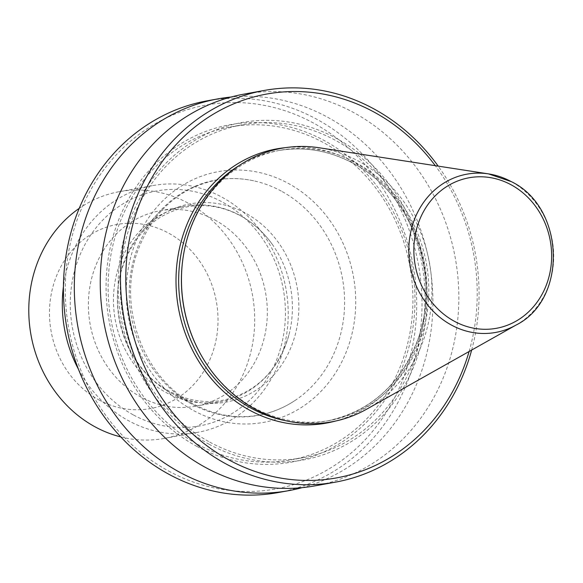 <?xml version="1.0" encoding="UTF-8"?>
<svg xmlns="http://www.w3.org/2000/svg" width="583" height="583" viewBox="0 0 583 583"><rect width="100%" height="100%" fill="white"/><g stroke="black" fill="none" stroke-linecap="round" stroke-linejoin="round"><path stroke-width="0.44" stroke-dasharray="2.92 2.19" d="M170.724 392.818A100.728 90.38 79.7 0 0 171.519 393.241A100.728 90.38 79.7 0 0 290.961 347.402A100.728 90.38 79.7 0 0 245.516 213.145A100.728 90.38 79.7 0 0 142.084 231.385A100.728 90.38 79.7 0 0 170.724 392.818M133.507 415.009A119.435 107.163 79.7 0 0 275.868 361.671A119.435 107.163 79.7 0 0 222.196 201.958A119.435 107.163 79.7 0 0 79.835 255.303A119.435 107.163 79.7 0 0 133.507 415.009M78.443 369.228A125.411 112.526 79.7 0 0 128.697 420.809A125.411 112.526 79.7 0 0 197.695 432.346A125.411 112.526 79.7 0 0 287.506 327.719A125.411 112.526 79.7 0 0 221.817 197.105A125.411 112.526 79.7 0 0 152.819 185.576A125.411 112.526 79.7 0 0 63.423 286.632M120.783 436.922A125.411 112.526 79.7 0 0 164.18 438.438A125.411 112.526 79.7 0 0 253.984 333.819A125.411 112.526 79.7 0 0 188.302 203.205A125.411 112.526 79.7 0 0 119.296 191.669A125.411 112.526 79.7 0 0 79.215 208.364M99.015 399.953A93.557 83.945 79.7 0 0 210.536 358.166A93.557 83.945 79.7 0 0 168.487 233.062A93.557 83.945 79.7 0 0 56.974 274.848A93.557 83.945 79.7 0 0 99.015 399.953M366.838 409.091A139.046 124.762 79.7 0 0 431.85 285.08A139.046 124.762 79.7 0 0 358.319 161.039A139.046 124.762 79.7 0 0 319.316 147.783M198.06 349.385A137.355 123.239 79.7 0 0 254.13 407.845A137.355 123.239 79.7 0 0 329.701 420.474A137.355 123.239 79.7 0 0 428.053 305.886A137.355 123.239 79.7 0 0 356.111 162.839A137.355 123.239 79.7 0 0 280.54 150.203A137.355 123.239 79.7 0 0 182.37 263.093M469.096 351.505A195.079 175.038 79.7 0 0 435.297 165.674M471.654 350.062A199.058 178.609 79.7 0 0 438.197 166.126M315.163 485.836A199.058 178.609 79.7 0 0 457.713 319.776A199.058 178.609 79.7 0 0 353.451 112.446A199.058 178.609 79.7 0 0 243.927 94.14M208.962 444.188A171.482 153.861 79.7 0 0 413.354 367.611A171.482 153.861 79.7 0 0 336.289 138.309A171.482 153.861 79.7 0 0 131.904 214.887A171.482 153.861 79.7 0 0 208.962 444.188M197.703 444.363A169.201 151.82 79.7 0 0 290.8 459.921A169.201 151.82 79.7 0 0 411.962 318.763A169.201 151.82 79.7 0 0 323.339 142.543A169.201 151.82 79.7 0 0 230.249 126.977A169.201 151.82 79.7 0 0 109.079 268.136A169.201 151.82 79.7 0 0 197.703 444.363M209.807 442.154A169.201 151.82 79.7 0 0 302.905 457.721A169.201 151.82 79.7 0 0 424.074 316.562A169.201 151.82 79.7 0 0 335.444 140.335A169.201 151.82 79.7 0 0 242.353 124.777A169.201 151.82 79.7 0 0 121.184 265.935A169.201 151.82 79.7 0 0 209.807 442.154M196.857 446.389A171.482 153.861 79.7 0 0 401.25 369.811A171.482 153.861 79.7 0 0 324.184 140.51A171.482 153.861 79.7 0 0 119.799 217.087A171.482 153.861 79.7 0 0 196.857 446.389M302.096 487.665A199.058 178.609 79.7 0 0 432.397 317.225A199.058 178.609 79.7 0 0 327.508 117.168A199.058 178.609 79.7 0 0 231.05 97.033M278.331 492.54A199.058 178.609 79.7 0 0 420.875 326.473A199.058 178.609 79.7 0 0 316.613 119.151A199.058 178.609 79.7 0 0 207.089 100.844M168.553 470.991A195.079 175.038 79.7 0 0 401.075 383.876A195.079 175.038 79.7 0 0 313.406 123.013A195.079 175.038 79.7 0 0 80.884 210.135A195.079 175.038 79.7 0 0 168.553 470.991M281.312 191.107A119.559 107.272 79.7 0 0 254.72 181.036A119.559 107.272 79.7 0 0 158.54 212.766A119.559 107.272 79.7 0 0 192.536 404.376A119.559 107.272 79.7 0 0 193.476 404.879A119.559 107.272 79.7 0 0 294.67 400.71A119.559 107.272 79.7 0 0 344.342 293.89A119.559 107.272 79.7 0 0 281.312 191.107M239.81 215.331A99.329 89.126 79.7 0 0 185.161 206.193A99.329 89.126 79.7 0 0 114.028 289.059A99.329 89.126 79.7 0 0 166.06 392.519A99.329 89.126 79.7 0 0 220.709 401.651A99.329 89.126 79.7 0 0 288.869 335.101A99.329 89.126 79.7 0 0 272.392 244.488A99.329 89.126 79.7 0 0 239.81 215.331M214.726 219.893A99.329 89.126 -100.3 0 1 266.759 323.346A99.329 89.126 -100.3 0 1 195.626 406.213A99.329 89.126 -100.3 0 1 140.977 397.081A99.329 89.126 -100.3 0 1 88.944 293.621A99.329 89.126 -100.3 0 1 160.077 210.755A99.329 89.126 -100.3 0 1 214.726 219.893M193.68 410.629A127.4 114.312 79.7 0 0 345.53 353.735A127.4 114.312 79.7 0 0 288.279 183.375A127.4 114.312 79.7 0 0 136.429 240.276A127.4 114.312 79.7 0 0 193.68 410.629M516.057 325.059A80.439 72.175 79.7 0 0 553.668 253.321A80.439 72.175 79.7 0 0 511.131 181.561M285.59 420.686A137.355 123.239 79.7 0 0 326.954 420.977A137.355 123.239 79.7 0 0 425.306 306.388A137.355 123.239 79.7 0 0 353.364 163.335A137.355 123.239 79.7 0 0 277.792 150.706A137.355 123.239 79.7 0 0 239.183 165.536M335.218 421.13A139.344 125.024 79.7 0 0 426.654 301.892A139.344 125.024 79.7 0 0 353.24 161.717A139.344 125.024 79.7 0 0 285.473 147.652M294.67 400.71C283.608 407.983 271.685 412.793 258.896 415.14C236.581 419.024 214.959 415.395 194.022 404.259C144.001 378.746 117.314 307.766 137.216 252.271C151.879 212.358 178.187 188.309 216.147 180.125C228.944 177.815 241.799 178.121 254.72 181.036M288.869 335.101C277.829 371.269 255.74 393 222.604 400.295C204.487 403.458 186.873 400.499 169.762 391.404C128.333 370.387 106.208 310.717 123.334 264.806C135.584 232.61 156.944 213.276 187.413 206.797C205.529 203.635 223.143 206.593 240.254 215.688C252.818 222.546 263.531 232.143 272.392 244.488M164.18 438.438L197.695 432.346M280.54 150.203L277.792 150.706C303.787 146.202 328.907 150.399 353.16 163.313C411.503 193.133 441.79 275.723 417.741 339.663C400.579 384.518 370.314 411.62 326.954 420.977L329.701 420.474M290.8 459.921L302.905 457.721M171.519 393.241L193.476 404.879M195.626 406.213L220.709 401.651M160.077 210.755L185.161 206.193M142.084 231.385L158.54 212.766M230.249 126.977L242.353 124.777M119.296 191.669L152.819 185.576"/><path stroke-width="0.87" d="M79.215 208.364A125.411 112.526 79.7 0 0 29.15 320.38A125.411 112.526 79.7 0 0 95.182 426.902A125.411 112.526 79.7 0 0 120.783 436.922M511.131 181.561A80.439 72.175 79.7 0 0 488.561 173.894L319.316 147.783A139.046 124.762 79.7 0 0 182.435 262.532A139.046 124.762 79.7 0 0 198.322 349.887A139.046 124.762 79.7 0 0 255.077 409.062A139.046 124.762 79.7 0 0 366.838 409.091L516.057 325.059C568.031 299.254 564.854 207.286 511.313 181.626L488.561 173.894A80.439 72.175 79.7 0 0 411.306 229.52A80.439 72.175 79.7 0 0 451.402 325.044A80.439 72.175 79.7 0 0 516.057 325.059M435.297 165.674A195.079 175.038 79.7 0 0 373.936 112.009A195.079 175.038 79.7 0 0 141.414 199.124A195.079 175.038 79.7 0 0 229.083 459.987A195.079 175.038 79.7 0 0 469.096 351.505M438.197 166.126A199.058 178.609 79.7 0 0 373.681 108.773A199.058 178.609 79.7 0 0 264.157 90.46A199.058 178.609 79.7 0 0 121.614 256.527A199.058 178.609 79.7 0 0 225.876 463.849A199.058 178.609 79.7 0 0 335.4 482.156A199.058 178.609 79.7 0 0 471.654 350.062M264.157 90.46L243.927 94.14A199.058 178.609 79.7 0 0 101.376 260.207A199.058 178.609 79.7 0 0 205.639 467.53A199.058 178.609 79.7 0 0 315.163 485.836L335.4 482.156M231.05 97.033A199.058 178.609 79.7 0 0 217.984 98.862A199.058 178.609 79.7 0 0 75.44 264.922A199.058 178.609 79.7 0 0 179.702 472.252A199.058 178.609 79.7 0 0 289.226 490.558A199.058 178.609 79.7 0 0 302.096 487.665M217.984 98.862L207.089 100.844A199.058 178.609 79.7 0 0 64.545 266.905A199.058 178.609 79.7 0 0 168.808 474.227A199.058 178.609 79.7 0 0 278.331 492.54L289.226 490.558M182.435 262.532L182.37 263.093A137.355 123.239 79.7 0 0 198.06 349.385L198.322 349.887M63.423 286.632A125.411 112.526 79.7 0 0 78.443 369.228M454.346 321.262A76.497 68.634 79.7 0 0 545.52 287.098A76.497 68.634 79.7 0 0 511.145 184.811A76.497 68.634 79.7 0 0 419.971 218.968A76.497 68.634 79.7 0 0 454.346 321.262M239.183 165.536A137.355 123.239 79.7 0 0 178.85 288.221A137.355 123.239 79.7 0 0 251.382 408.34A137.355 123.239 79.7 0 0 285.59 420.686M285.473 147.652A139.344 125.024 79.7 0 0 177.378 260.222A139.344 125.024 79.7 0 0 249.779 410.272A139.344 125.024 79.7 0 0 335.218 421.13"/></g></svg>
